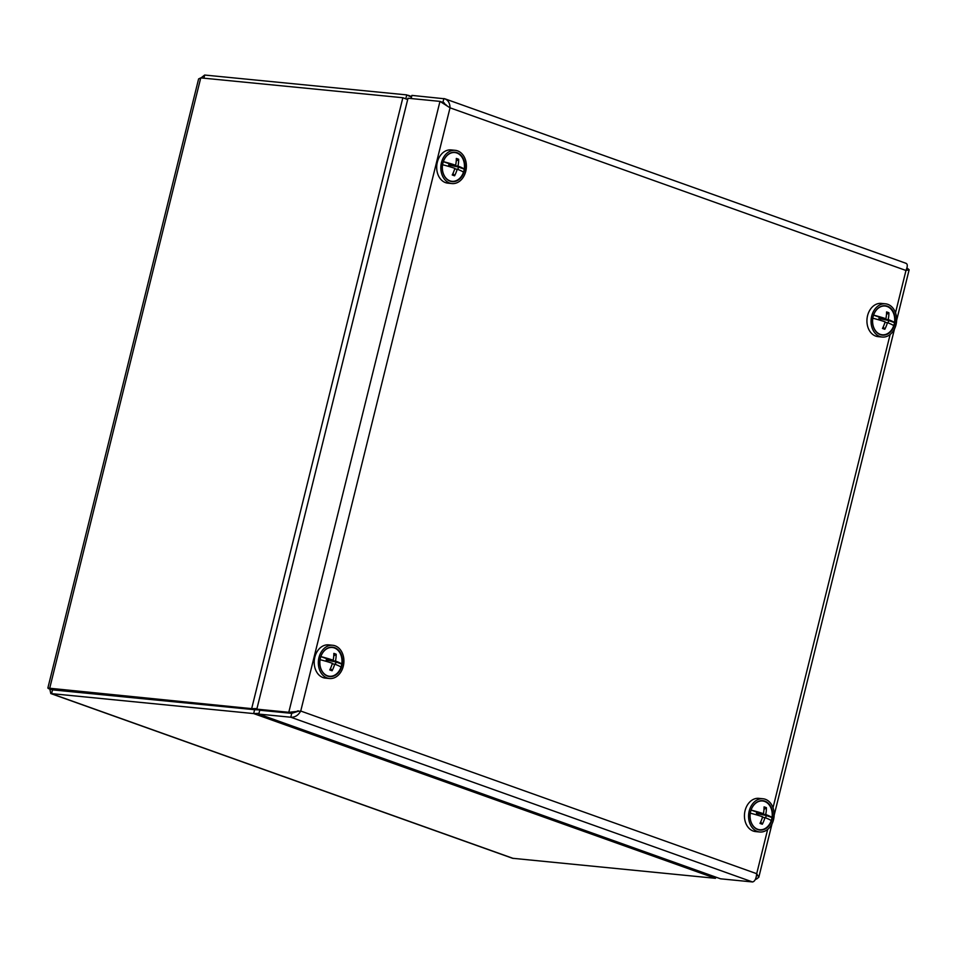 <?xml version="1.0" encoding="UTF-8"?>
<svg xmlns="http://www.w3.org/2000/svg" width="957" height="957" viewBox="0 0 957 957"><rect width="100%" height="100%" fill="white"/><g stroke="black" fill="none" stroke-linecap="round" stroke-linejoin="round"><path stroke-width="1.44" d="M257.038 709.221L254.598 709.687L51.893 689.614M254.598 709.687L251.667 708.647L47.85 688.059L198.601 78.929L200.755 77.888L402.861 97.734L407.682 99.576M411.462 97.231L406.761 94.899L405.804 98.762L407.718 99.444L405.708 98.75M406.761 94.899L204.666 75.041L201.018 77.912M716.147 877.234L715.417 878.311L512.509 858.273L50.805 693.562L253.653 713.575L258.988 713.348M48.436 688.585L52.515 689.865L254.61 709.711L253.653 713.575L715.417 878.311M405.78 98.774L402.861 97.734L251.667 708.647L256.966 708.599M49.812 689.016L50.805 693.562M254.61 709.711L258.964 709.915M755.635 878.825L756.437 879.112L758.805 877.258L756.7 873.693C756.209 878.705 754.822 881.457 752.537 881.959L290.772 717.224C294.971 717.427 298.297 715.358 300.737 711.039L288.787 712.295L291.718 713.336L259.754 710.19L258.809 714.089L290.772 717.224L291.729 713.36L298.165 710.788M258.809 714.089L720.573 878.813L752.537 881.959M291.729 713.36L259.766 710.226L256.823 709.149L408.005 98.236L439.981 101.382L450.029 107.818C449.922 102.746 447.864 99.66 443.881 98.547L442.924 102.411L444.144 103.846M298.62 711.135L291.718 713.336M256.823 709.149L288.787 712.295L439.981 101.382L442.828 102.399M906.135 263.342L444.945 98.822L411.917 95.401L411.139 98.547M446.692 105.402L442.924 102.411L444.251 102.877M905.645 263.271C907.703 263.689 907.81 266.082 905.98 270.472L909.15 269.742L906.985 267.984M756.437 879.112L755.552 879.028M455.245 150.333L451.118 149.926A16.688 12.752 95.6 0 0 439.107 157.534A16.688 12.752 95.6 0 0 437.971 174.581A16.688 12.752 95.6 0 0 447.852 183.158L451.979 183.565A16.688 12.752 95.6 0 0 466.298 168.193A16.688 12.752 95.6 0 0 455.245 150.333A16.688 12.752 95.6 0 0 443.235 157.941A16.688 12.752 95.6 0 0 442.098 174.987A16.688 12.752 95.6 0 0 451.979 183.565M443.426 174.054A14.762 11.281 95.6 0 0 462.973 174.569A14.762 11.281 95.6 0 0 454.431 152.211A14.762 11.281 95.6 0 0 443.426 174.054M885.476 303.812L881.361 303.405A16.688 12.752 95.6 0 0 867.03 318.777A16.688 12.752 95.6 0 0 878.095 336.637L882.222 337.043A16.688 12.752 95.6 0 0 894.855 328.155A16.688 12.752 95.6 0 0 894.197 309.936A16.688 12.752 95.6 0 0 885.476 303.812A16.688 12.752 95.6 0 0 871.157 319.183A16.688 12.752 95.6 0 0 882.222 337.043M893.001 311.145A14.762 11.281 95.6 0 0 873.514 315.152A14.762 11.281 95.6 0 0 885.034 334.986A14.762 11.281 95.6 0 0 893.001 311.145M762.992 798.76L758.865 798.353A16.688 12.752 95.6 0 0 747.812 804.37A16.688 12.752 95.6 0 0 745.216 821.513A16.688 12.752 95.6 0 0 755.611 831.585L759.726 831.992A16.688 12.752 95.6 0 0 774.057 816.62A16.688 12.752 95.6 0 0 762.992 798.76A16.688 12.752 95.6 0 0 751.939 804.777A16.688 12.752 95.6 0 0 749.343 821.907A16.688 12.752 95.6 0 0 759.726 831.992M753.027 805.997A14.762 11.281 95.6 0 0 758.901 829.91A14.762 11.281 95.6 0 0 772.155 810.208A14.762 11.281 95.6 0 0 753.027 805.997M332.761 645.281L328.634 644.874A16.688 12.752 95.6 0 0 323.777 645.616A16.688 12.752 95.6 0 0 314.231 663.428A16.688 12.752 95.6 0 0 325.368 678.106L329.495 678.513A16.688 12.752 95.6 0 0 343.814 663.141A16.688 12.752 95.6 0 0 332.761 645.281A16.688 12.752 95.6 0 0 327.904 646.011A16.688 12.752 95.6 0 0 318.358 663.835A16.688 12.752 95.6 0 0 329.495 678.513M328.275 647.853A14.762 11.281 95.6 0 0 323.071 672.783A14.762 11.281 95.6 0 0 342.032 665.055A14.762 11.281 95.6 0 0 328.275 647.853M320.081 659.696A24.021 2.907 -166.1 0 1 326.313 661.383A23.47 2.357 -75.4 0 0 326.313 661.383A24.021 2.907 13.9 0 1 332.39 663.309A24.021 15.228 -70.4 0 1 329.746 669.924A23.47 7.608 -144 0 0 332.091 670.749A24.021 15.228 -70.4 0 0 334.723 664.146A24.021 2.907 13.9 0 1 338.838 665.857L338.838 665.857A24.021 2.907 -166.1 0 1 340.991 667.149A14.451 11.029 -84.4 0 1 327.473 675.798A14.451 11.029 -84.4 0 1 320.081 659.696A14.451 11.029 -84.4 0 1 320.846 656.598L330.129 659.911L326.373 659.552M325.942 661.275L326.588 658.655L333.156 660.21A24.021 15.228 -70.4 0 0 333.837 653.392A23.47 12.333 -10.8 0 1 336.17 654.229L333.742 655.988M328.55 659.768L327.82 660.282L335.5 661.036A24.021 2.907 13.9 0 1 341.757 664.062L332.474 660.749L336.015 662.017L335.417 664.409M333.156 660.21A24.021 2.907 13.9 0 0 320.846 656.598A14.451 11.029 -84.4 0 1 334.364 647.949A14.451 11.029 -84.4 0 1 341.757 664.062A14.451 11.029 -84.4 0 1 340.991 667.149M335.5 661.036A24.021 15.228 -70.4 0 0 336.17 654.229M326.313 659.756L327.82 660.282L327.461 661.742M330.488 668.405L332.091 670.749M334.723 664.146L332.211 663.895M336.015 662.017L327.82 660.294M750.312 813.175A24.021 2.907 -166.1 0 1 756.544 814.874L756.544 814.874A24.021 2.907 13.9 0 1 762.621 816.788A24.021 15.228 -70.4 0 1 759.99 823.403A23.47 7.608 -144 0 0 762.322 824.228A24.021 15.228 -70.4 0 0 764.966 817.625A24.021 2.907 13.9 0 1 769.069 819.348A23.47 22.346 126.2 0 0 769.069 819.336L769.069 819.336A24.021 2.907 -166.1 0 1 771.234 820.628A14.451 11.029 -84.4 0 1 757.717 829.276A14.451 11.029 -84.4 0 1 750.312 813.175A14.451 11.029 -84.4 0 1 751.078 810.077L760.372 813.39L756.604 813.031M756.174 814.766L756.831 812.134L763.399 813.689A24.021 15.228 -70.4 0 0 764.069 806.883A23.47 12.333 -10.8 0 1 766.413 807.708L763.985 809.478M758.781 813.247L758.064 813.773L765.732 814.527A24.021 2.907 13.9 0 1 772 817.541L762.705 814.228L766.246 815.496L765.66 817.888M763.399 813.689A24.021 2.907 13.9 0 0 751.078 810.077A14.451 11.029 -84.4 0 1 764.607 801.44A14.451 11.029 -84.4 0 1 772 817.541A14.451 11.029 -84.4 0 1 771.234 820.628M765.732 814.527A24.021 15.228 -70.4 0 0 766.413 807.708M756.556 813.235L758.064 813.773L757.705 815.22M760.719 821.884L762.322 824.228M764.966 817.625L762.454 817.374M766.246 815.496L758.064 813.773M442.565 164.748A24.021 2.907 -166.1 0 1 448.797 166.434A23.47 2.357 -75.4 0 0 448.797 166.434A24.021 2.907 13.9 0 1 454.874 168.36A24.021 15.228 -70.4 0 1 452.23 174.975A23.47 7.608 -144 0 0 454.575 175.801A24.021 15.228 -70.4 0 0 457.219 169.198A24.021 2.907 13.9 0 1 461.322 170.908L461.322 170.908A24.021 2.907 -166.1 0 1 463.475 172.2A14.451 11.029 -84.4 0 1 449.957 180.849A14.451 11.029 -84.4 0 1 442.565 164.748A14.451 11.029 -84.4 0 1 443.33 161.649L452.625 164.963L448.857 164.604M448.426 166.327L449.072 163.707L455.64 165.262A24.021 15.228 -70.4 0 0 456.322 158.443A23.47 12.333 -10.8 0 1 458.666 159.281L456.238 161.039M451.034 164.819L450.316 165.334L457.984 166.087A24.021 2.907 13.9 0 1 464.241 169.114L454.958 165.8L458.499 167.068L457.901 169.461M455.64 165.262A24.021 2.907 13.9 0 0 443.33 161.649A14.451 11.029 -84.4 0 1 456.848 153A14.451 11.029 -84.4 0 1 464.241 169.114A14.451 11.029 -84.4 0 1 463.475 172.2M457.984 166.087A24.021 15.228 -70.4 0 0 458.666 159.281M448.809 164.807L450.316 165.334L449.957 166.793M452.972 173.456L454.575 175.801M457.219 169.198L454.695 168.946M458.499 167.068L450.304 165.346M872.808 318.226A24.021 2.907 -166.1 0 1 879.04 319.925A23.47 2.357 -75.4 0 1 879.028 319.925A24.021 2.907 13.9 0 1 885.117 321.839A24.021 15.228 -70.4 0 1 882.474 328.454A23.47 7.608 -144 0 0 884.806 329.28A24.021 15.228 -70.4 0 0 887.45 322.676A24.021 2.907 13.9 0 1 891.553 324.399A23.47 22.346 126.2 0 0 891.565 324.387A24.021 2.907 -166.1 0 1 893.718 325.679A14.451 11.029 -84.4 0 1 880.201 334.328A14.451 11.029 -84.4 0 1 872.808 318.226A14.451 11.029 -84.4 0 1 873.574 315.128L882.856 318.442L879.088 318.083M878.67 319.817L879.316 317.186L885.883 318.741A24.021 15.228 -70.4 0 0 886.565 311.934A23.47 12.333 -10.8 0 1 888.897 312.76L886.469 314.53M885.201 319.279L888.216 319.578A24.021 2.907 13.9 0 1 894.484 322.593L885.189 319.279L888.73 320.547L888.144 322.94M885.883 318.741A24.021 2.907 13.9 0 0 873.574 315.128A14.451 11.029 -84.4 0 1 887.091 306.491A14.451 11.029 -84.4 0 1 894.484 322.593A14.451 11.029 -84.4 0 1 893.718 325.679M885.189 319.279L880.548 318.825L880.189 320.272M888.216 319.578A24.021 15.228 -70.4 0 0 888.897 312.76M881.277 318.298L879.04 318.286M883.215 326.935L884.806 329.28M887.45 322.676L884.938 322.425M888.73 320.547L880.548 318.825M200.755 77.888L49.573 688.789L52.503 689.83M204.666 75.041L203.889 78.187M513.323 858.453L51.558 693.729L52.515 689.865M895.513 312.783L905.98 270.472L450.029 107.818L300.737 711.039L756.7 873.693L767.658 829.42M773.029 807.732L890.142 334.472M411.63 96.525L408.208 95.305M909.15 269.742L896.625 320.344M894.52 328.873L774.141 815.292M772.024 823.821L758.805 877.258"/></g></svg>
